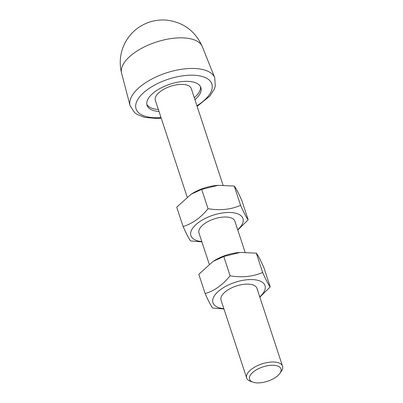 <?xml version="1.0" encoding="UTF-8"?>
<svg xmlns="http://www.w3.org/2000/svg" width="403" height="403" viewBox="0 0 403 403"><rect width="100%" height="100%" fill="white"/><g stroke="black" fill="none" stroke-linecap="round" stroke-linejoin="round"><path stroke-width="0.6" d="M259.754 296.87A27.394 12.478 161.8 0 0 258.268 280.433A27.394 12.478 161.8 0 0 221.076 289.228A27.394 12.478 161.8 0 0 219.695 307.942A27.394 12.478 161.8 0 0 223.856 308.673M279.944 373.304L281.39 371.193A18.896 8.609 161.8 0 0 282.543 366.181L256.933 288.286A18.896 8.609 161.8 0 0 244.984 284.201A18.896 8.609 161.8 0 0 226.632 290.77A18.896 8.609 161.8 0 0 221.035 300.089L246.646 377.984A18.896 8.609 161.8 0 0 250.55 381.334L252.958 382.175A16.533 7.531 -18.2 0 1 254.812 370.831A16.533 7.531 -18.2 0 1 276.886 365.778A16.533 7.531 -18.2 0 1 279.944 373.304A16.533 7.531 -18.2 0 1 252.958 382.175M213.116 261.361L214.547 260.479A27.394 12.478 -18.2 0 1 238.652 252.555L240.228 252.424L223.756 256.504L213.116 261.361L198.8 274.302L205.147 293.596C214.492 290.79 222.809 284.856 230.103 275.798C241.976 277.808 252.827 276.695 262.645 272.458C266.202 280.397 268.73 285.218 270.232 286.911L259.844 297.147M223.957 308.985L212.734 308.053C211.232 306.361 208.704 301.54 205.147 293.596M270.232 286.911L263.889 267.617C260.333 259.673 257.804 254.852 256.303 253.16L240.228 252.424M230.103 275.798L223.756 256.504M262.645 272.458L256.303 253.16M245.074 252.233L234.868 221.182A18.896 8.609 161.8 0 0 222.919 217.096A18.896 8.609 161.8 0 0 204.573 223.66A18.896 8.609 161.8 0 0 198.971 232.979L209.192 264.066M237.689 229.765A27.394 12.478 161.8 0 0 236.203 213.328A27.394 12.478 161.8 0 0 199.017 222.124A27.394 12.478 161.8 0 0 197.631 240.833A27.394 12.478 161.8 0 0 201.792 241.568M191.052 194.251L192.483 193.375A27.394 12.478 -18.2 0 1 216.587 185.445L218.164 185.315L201.696 189.395L191.052 194.251L176.736 207.192L183.083 226.491C192.427 223.68 200.744 217.746 208.039 208.689C219.912 210.698 230.763 209.585 240.581 205.349C244.137 213.293 246.666 218.109 248.172 219.806L237.78 230.042M201.893 241.876L190.669 240.944C189.168 239.251 186.639 234.435 183.083 226.491M248.172 219.806L241.825 200.508C238.269 192.563 235.74 187.748 234.239 186.05L218.164 185.315M208.039 208.689L201.696 189.395M240.581 205.349L234.239 186.05M187.128 196.956L155.367 100.362A18.896 8.609 -18.2 0 1 170.63 86.287A18.896 8.609 -18.2 0 1 191.264 88.559L223.015 185.123M282.543 366.181A18.896 8.609 161.8 0 0 277.894 362.594A18.896 8.609 161.8 0 0 256.726 366.015A18.896 8.609 161.8 0 0 246.646 377.984M194.271 97.702A28.341 12.911 161.8 0 0 200.477 86.64M146.813 104.281A28.341 12.911 161.8 0 0 158.374 109.505M159.029 111.5A28.341 12.911 -18.2 0 1 147.05 105.309A28.341 12.911 -18.2 0 1 169.94 84.197A28.341 12.911 -18.2 0 1 200.896 87.607A28.341 12.911 -18.2 0 1 194.926 99.697M202.351 46.718C195.455 31.217 183.627 22.361 166.857 20.15C156.299 19.268 146.687 21.863 138.028 27.923C132.3 32.049 127.842 37.288 124.653 43.645C120.079 53.151 119.066 63.019 121.615 73.26A42.511 19.364 -18.2 0 1 122.829 65.1A42.511 19.364 -18.2 0 1 173.159 38.295A42.511 19.364 -18.2 0 1 202.351 46.718L214.754 77.769A44.597 20.316 161.8 0 0 184.131 68.933A44.597 20.316 161.8 0 0 131.333 97.058A44.597 20.316 161.8 0 0 130.058 105.616L134.592 112.659L137.005 114.397L144.667 117.379L156.737 118.447L161.225 118.175M161.024 117.56A39.882 18.165 -18.2 0 1 137.085 100.765A39.882 18.165 -18.2 0 1 195.626 75.341A39.882 18.165 -18.2 0 1 196.916 105.757M214.754 77.769L215.283 86.141L214.371 88.957L209.807 96.105L197.122 106.372M121.615 73.26L130.058 105.616"/></g></svg>
